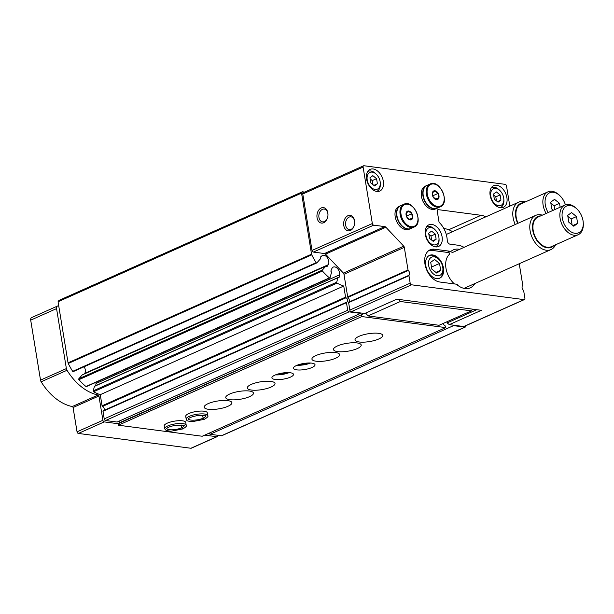 <?xml version="1.0" encoding="UTF-8"?>
<svg xmlns="http://www.w3.org/2000/svg" width="614" height="614" viewBox="0 0 614 614"><rect width="100%" height="100%" fill="white"/><g stroke="black" fill="none" stroke-linecap="round" stroke-linejoin="round"><path stroke-width="0.92" d="M438.864 237.088A9.141 5.986 -114 0 1 439.002 238.293A9.141 5.986 -114 0 1 431.749 244.203A9.141 5.986 -114 0 1 426.039 231.409A9.141 5.986 -114 0 1 435.28 229.951A9.141 5.986 -114 0 1 438.864 237.088M436.132 239.23L435.295 234.111L431.565 231.117L428.679 233.243L429.516 238.362L433.246 241.356L436.132 239.23L432.578 240.818M503.687 197.908A9.141 5.986 -114 0 1 503.825 199.12A9.141 5.986 -114 0 1 496.565 205.022A9.141 5.986 -114 0 1 490.862 192.228A9.141 5.986 -114 0 1 500.103 190.77A9.141 5.986 -114 0 1 503.687 197.908M500.955 200.057L500.118 194.937L496.388 191.936L493.495 194.062L494.339 199.182L498.061 202.175L500.955 200.057L497.394 201.638M380.135 181.637A9.141 5.986 -114 0 1 380.273 182.842A9.141 5.986 -114 0 1 373.013 188.751A9.141 5.986 -114 0 1 367.31 175.957A9.141 5.986 -114 0 1 376.551 174.499A9.141 5.986 -114 0 1 380.135 181.637M377.403 183.778L376.566 178.659L372.836 175.665L369.943 177.791L370.787 182.911L374.517 185.904L377.403 183.778L373.849 185.367M519.244 263.736L522.737 285.057A0.622 0.407 66 0 1 522.637 285.51A3.124 2.042 66 0 0 523.42 290.315A0.622 0.407 66 0 1 523.681 290.821L524.901 298.281A1.558 1.021 66 0 1 524.44 299.563L464.1 326.487A1.558 1.021 66 0 1 463.708 326.533L452.925 325.113L453.569 325.635L464.882 327.124A1.558 1.021 66 0 0 465.282 327.07A1.558 1.021 66 0 0 465.75 325.788L465.742 325.75M425.794 265.609A12.487 8.174 66 0 0 439.701 278.18A12.487 8.174 66 0 0 442.08 263.444A12.487 8.174 66 0 0 429.531 255.37A12.487 8.174 66 0 0 425.794 265.609M439.378 278.311A12.487 8.174 66 0 0 442.978 269.876L442.901 268.541A9.993 6.539 66 0 0 438.833 259.43A9.993 6.539 66 0 0 431.212 257.381A9.993 6.539 66 0 0 428.633 265.363A9.993 6.539 66 0 0 436.738 275.663A9.993 6.539 66 0 0 442.901 268.541M438.833 259.43L437.897 258.479A12.487 8.174 66 0 0 429.209 255.524M454.444 283.944A18.727 12.265 66 0 1 453.332 282.885A18.727 12.265 66 0 1 445.703 265.793A18.727 12.265 66 0 1 449.701 254.081L449.509 252.945A17.322 11.344 66 0 0 447.261 252.392L431.926 250.366A17.322 11.344 66 0 0 428.902 250.497M459.556 249.353A20.784 13.608 66 0 0 450.937 251.441A17.322 11.344 66 0 0 449.847 251.233L434.512 249.215A17.322 11.344 66 0 0 430.145 249.798A17.322 11.344 66 0 0 425.686 267.151A17.322 11.344 66 0 0 439.885 282.026L455.22 284.044A17.322 11.344 66 0 0 456.286 284.121A20.784 13.608 66 0 0 474.822 283.561M457.307 284.474L456.286 284.121M509.812 206.127L506.512 185.965A1.558 1.021 66 0 0 505.168 184.346L363.964 165.742A1.558 1.021 66 0 0 363.572 165.795A1.558 1.021 66 0 0 363.104 167.077L372.345 223.534A1.558 1.021 66 0 0 373.696 225.154L384.801 226.62A2.187 1.428 66 0 1 385.876 227.234L403.736 246.176A1.558 1.021 66 0 1 404.311 247.358L408.011 269.945A0.622 0.407 66 0 0 408.272 270.452A3.124 2.042 66 0 1 409.062 275.249L348.729 302.172A0.622 0.407 66 0 0 348.622 302.625L349.842 310.093A1.558 1.021 66 0 0 351.193 311.712L364.724 313.501L396.828 299.171L481.399 310.308L449.294 324.637L452.925 325.113M409.062 275.249A0.622 0.407 66 0 0 408.955 275.709L410.175 283.169A1.558 1.021 66 0 0 411.526 284.796L524.041 299.617A1.558 1.021 66 0 0 524.44 299.563M449.294 324.637L447.138 322.91L446.954 321.774M363.572 165.795L303.239 192.719A1.558 1.021 66 0 0 302.771 194.001L312.012 250.451A1.558 1.021 66 0 0 313.363 252.078L324.468 253.536A2.187 1.428 66 0 1 325.543 254.15L343.403 273.092A1.558 1.021 66 0 1 343.978 274.281L347.678 296.869A0.622 0.407 66 0 0 347.938 297.368A3.124 2.042 66 0 1 348.729 302.172M343.771 225.499A7.805 5.472 -82.5 0 0 348.752 230.864A7.805 5.472 -82.5 0 0 354.309 225.184A7.805 5.472 -82.5 0 0 354.677 222.414A7.805 5.472 -82.5 0 0 348.56 215.483A7.805 5.472 -82.5 0 0 343.771 225.499M317.062 217.747A7.805 5.472 -82.5 0 0 322.051 223.12A7.805 5.472 -82.5 0 0 327.607 217.44A7.805 5.472 -82.5 0 0 327.976 214.662A7.805 5.472 -82.5 0 0 321.859 207.732A7.805 5.472 -82.5 0 0 317.062 217.747M464.046 247.35A24.974 16.348 66 0 0 457.929 245.216L449.978 244.165A3.124 2.042 66 0 1 447.238 240.419A18.727 12.265 66 0 0 439.647 222.844A1.873 1.228 66 0 1 438.918 221.393L437.26 211.262A1.873 1.228 66 0 1 437.82 209.719A1.873 1.228 66 0 1 438.289 209.658L437.452 210.034M485.827 216.826A21.851 14.306 66 0 0 481.092 215.299L438.289 209.658M425.318 234.556A11.866 7.767 66 0 0 438.534 246.49A11.866 7.767 66 0 0 440.791 232.499A11.866 7.767 66 0 0 428.864 224.831A11.866 7.767 66 0 0 425.318 234.556M490.133 195.375A11.866 7.767 66 0 0 503.35 207.317A11.866 7.767 66 0 0 505.614 193.318A11.866 7.767 66 0 0 493.687 185.651A11.866 7.767 66 0 0 490.133 195.375M366.581 179.104A11.866 7.767 66 0 0 379.805 191.038A11.866 7.767 66 0 0 382.061 177.047A11.866 7.767 66 0 0 370.135 169.372A11.866 7.767 66 0 0 366.581 179.104M304.667 192.082L302.41 191.783L301.543 193.111L311.544 254.188A1.558 1.021 66 0 0 311.751 254.825A51.507 33.724 66 0 0 316.179 262.685A0.622 0.407 66 0 0 316.839 262.892L320.462 258.793A0.622 0.407 66 0 0 320.393 257.972A0.622 0.407 66 0 1 320.362 257.12L321.951 255.815A5.618 3.676 66 0 1 322.511 255.47A5.618 3.676 66 0 1 327.63 258.11A5.618 3.676 66 0 1 328.221 264.734L327.016 266.591A0.622 0.407 66 0 1 326.349 266.453A0.622 0.407 66 0 0 325.719 266.276L322.312 270.122A0.622 0.407 66 0 0 322.434 271.02A51.507 33.724 66 0 0 329.442 277.873A0.622 0.407 66 0 0 330.017 277.743L331.499 272.532A0.622 0.407 66 0 0 331.207 271.703A0.622 0.407 66 0 1 330.931 270.82L331.836 268.648A5.618 3.676 66 0 1 333.256 267.098A5.618 3.676 66 0 1 337.792 268.894A5.618 3.676 66 0 1 339.534 274.834L339.105 277.39A0.622 0.407 66 0 1 338.521 277.582A0.622 0.407 66 0 0 337.953 277.72L336.679 282.217A0.622 0.407 66 0 0 337.063 283.108A51.507 33.724 66 0 0 343.748 286.04L345.567 297.153A0.622 0.407 66 0 0 346.012 297.782A2.341 1.535 66 0 1 347.631 299.931A2.341 1.535 66 0 1 346.971 302.042A2.341 1.535 66 0 1 346.718 302.111A0.622 0.407 66 0 0 346.465 302.648L347.708 310.247A1.558 1.021 66 0 0 349.059 311.866L360.595 313.386L361.093 313.017M301.543 193.111L58.054 301.758L58.913 300.423L302.41 191.783M58.054 301.758L68.054 362.836A1.558 1.021 66 0 0 68.261 363.473A51.507 33.724 66 0 0 72.69 371.332A0.622 0.407 66 0 0 73.35 371.531L316.624 262.984M84.371 373.934L84.732 373.381A5.618 3.676 66 0 0 84.141 366.75M82.437 374.824A0.622 0.407 66 0 0 82.222 374.916L78.822 378.769A0.622 0.407 66 0 0 78.945 379.659A51.507 33.724 66 0 0 85.952 386.521A0.622 0.407 66 0 0 86.351 386.613L329.841 277.973M95.677 385.676L96.045 383.481A5.618 3.676 66 0 0 96.114 382.253M94.924 386.152A0.622 0.407 66 0 0 94.464 386.359L93.19 390.865A0.622 0.407 66 0 0 93.566 391.747A51.507 33.724 66 0 0 100.259 394.679L343.748 286.04M100.259 394.679L102.078 405.8A0.622 0.407 66 0 0 102.523 406.422L346.012 297.782M103.728 410.52A2.341 1.535 66 0 0 104.088 408.356A2.341 1.535 66 0 0 102.523 406.422M346.595 302.172L103.229 410.758A0.622 0.407 66 0 0 102.975 411.288L104.219 418.886A1.558 1.021 66 0 0 105.562 420.513L117.097 422.033L360.595 313.386M476.748 309.702L447.138 322.91M208.852 433.292L210.08 434.275L453.569 325.635M210.08 434.275L221.393 435.771A1.558 1.021 66 0 0 221.784 435.717L465.282 327.07M327.968 214.793A6.455 4.528 -82.5 0 0 324.246 209.075A6.455 4.528 -82.5 0 0 318.95 217.463A6.455 4.528 -82.5 0 0 322.565 221.869A6.455 4.528 -82.5 0 0 327.638 217.31M354.677 222.544A6.455 4.528 -82.5 0 0 350.955 216.826A6.455 4.528 -82.5 0 0 345.659 225.208A6.455 4.528 -82.5 0 0 349.266 229.621A6.455 4.528 -82.5 0 0 354.339 225.062M503.825 199.12L503.879 200.064A10.929 7.153 -114 0 1 500.448 207.586A10.929 7.153 -114 0 1 500.195 207.686M491.545 187.631L491.307 187.738A10.929 7.153 -114 0 1 491.545 187.631A10.929 7.153 -114 0 1 499.428 190.094L500.103 190.77M434.574 259.469L430.721 262.301L431.842 269.124L436.807 273.123L440.668 270.29L439.547 263.46L434.574 259.469M431.496 267.052L439.547 263.46M435.917 272.401L440.668 270.29M439.002 238.293L439.056 239.245A10.929 7.153 -114 0 1 435.625 246.767A10.929 7.153 -114 0 1 435.372 246.866M426.477 226.927A10.929 7.153 -114 0 1 426.722 226.812A10.929 7.153 -114 0 1 434.612 229.275L435.28 229.951M380.273 182.842L380.327 183.793A10.929 7.153 -114 0 1 376.896 191.315A10.929 7.153 -114 0 1 376.643 191.415L376.896 191.315M367.993 171.36L367.755 171.459A10.929 7.153 -114 0 1 367.993 171.36A10.929 7.153 -114 0 1 375.875 173.823L376.551 174.499M376.566 178.659L372.253 180.585L370.127 178.874M372.921 184.622L372.253 180.585M500.118 194.937L495.805 196.856L493.671 195.145M496.465 200.893L495.805 196.856M435.295 234.111L430.99 236.037L428.856 234.325M431.65 240.074L430.99 236.037M542.3 215.169A18.727 12.265 66 0 0 540.427 214.746A18.727 12.265 66 0 0 535.7 215.376A18.727 12.265 66 0 0 532.131 237.48A18.727 12.265 66 0 0 550.965 249.583A18.727 12.265 66 0 0 555.532 244.817M540.658 215.898A16.816 11.006 66 0 0 534.602 236.382A16.816 11.006 66 0 0 553.889 245.546M577.275 209.305L576.692 208.714A16.233 10.63 66 0 0 569.071 204.508A16.233 10.63 66 0 0 564.972 205.053L538.041 217.072A16.233 10.63 66 0 0 534.947 236.221A16.233 10.63 66 0 0 551.265 246.713L578.204 234.702A16.233 10.63 66 0 0 583.3 223.527L583.254 222.698A14.675 9.609 66 0 0 577.275 209.305A14.675 9.609 66 0 0 570.391 205.498A14.675 9.609 66 0 0 562.201 217.379A14.675 9.609 66 0 0 573.96 233.097A14.675 9.609 66 0 0 583.254 222.698M564.972 205.053A16.233 10.63 66 0 0 561.879 224.202A16.233 10.63 66 0 0 578.204 234.702M568.81 222.222L567.697 215.399L571.55 212.567L576.515 216.565L577.636 223.389L573.783 226.221L568.81 222.222M572.094 224.862L571.135 218.968L576.515 216.565M572.893 225.507L577.636 223.389M571.135 218.968L567.843 216.328M436.385 199.642A4.682 3.062 -114 0 1 432.433 192.619A4.682 3.062 -114 0 1 438.166 193.372A4.682 3.062 -114 0 1 436.385 199.642M438.695 197.739L436.293 199.512L433.185 197.01L432.486 192.742L434.889 190.977L437.997 193.471L438.695 197.739L435.602 199.12M440.315 206.803L437.16 208.215A12.487 8.174 -114 0 1 434.006 208.637A12.487 8.174 -114 0 1 423.775 197.915A12.487 8.174 -114 0 1 426.983 185.413L430.145 184C439.701 178.843 450.538 203.134 440.315 206.803A12.487 8.174 -114 0 1 437.168 207.225A12.487 8.174 -114 0 1 426.937 196.511A12.487 8.174 -114 0 1 430.145 184M436.991 208.284A12.487 8.174 -114 0 1 436.838 208.361A12.487 8.174 -114 0 1 433.684 208.783A12.487 8.174 -114 0 1 423.453 198.061A12.487 8.174 -114 0 1 426.661 185.551A12.487 8.174 -114 0 1 426.822 185.482M436.838 208.361L435.364 209.021A12.487 8.174 -114 0 1 432.21 209.435A12.487 8.174 -114 0 1 421.979 198.721A12.487 8.174 -114 0 1 425.187 186.211L426.661 185.551M432.77 195.805L437.997 193.471M410.129 219.896A4.682 3.062 -114 0 1 406.176 212.874A4.682 3.062 -114 0 1 411.91 213.626A4.682 3.062 -114 0 1 410.129 219.896M412.439 217.993L410.029 219.766L406.928 217.272L406.23 213.004L408.632 211.231L411.741 213.726L412.439 217.993L409.346 219.375M414.059 227.065L410.904 228.469A12.487 8.174 -114 0 1 407.75 228.892A12.487 8.174 -114 0 1 397.519 218.177A12.487 8.174 -114 0 1 400.727 205.667L403.882 204.255C413.445 199.097 424.282 223.389 414.059 227.065A12.487 8.174 -114 0 1 410.912 227.479A12.487 8.174 -114 0 1 400.673 216.765A12.487 8.174 -114 0 1 403.882 204.255M410.735 228.538A12.487 8.174 -114 0 1 410.574 228.615A12.487 8.174 -114 0 1 407.427 229.037A12.487 8.174 -114 0 1 397.197 218.315A12.487 8.174 -114 0 1 400.405 205.813A12.487 8.174 -114 0 1 400.566 205.744M410.574 228.615L409.108 229.275A12.487 8.174 -114 0 1 405.954 229.69A12.487 8.174 -114 0 1 395.723 218.975A12.487 8.174 -114 0 1 398.931 206.465L400.405 205.813M406.514 216.059L411.741 213.726M204.731 435.134L216.773 436.715A1.558 1.021 66 0 0 217.164 436.661A1.558 1.021 66 0 0 217.632 435.387L217.617 435.272M58.752 306.01L58.276 305.949A3.124 2.042 66 0 0 57.493 306.056A3.124 2.042 66 0 0 56.557 308.612L66.381 368.592A3.124 2.042 66 0 0 67.01 370.273A49.949 32.703 66 0 0 98.156 395.009L72.299 406.545A49.949 32.703 66 0 1 41.153 381.808A3.124 2.042 66 0 1 40.524 380.127L30.7 320.147A3.124 2.042 66 0 1 31.636 317.591L57.493 306.056M119.231 421.081L119.5 422.739L118.149 423.729L104.25 421.895A1.558 1.021 66 0 1 102.906 420.275L98.931 395.976A0.936 0.614 66 0 0 98.156 395.009M98.931 395.976L73.066 407.519L77.049 431.811A1.558 1.021 66 0 0 78.392 433.438L190.916 448.258A1.558 1.021 66 0 0 191.307 448.205L217.164 436.661M73.066 407.519A0.936 0.614 66 0 0 72.299 406.545M362.851 313.255L362.989 314.092L119.5 422.739M362.989 314.092L118.149 423.729L118.395 425.203L202.229 436.247L445.718 327.607L445.48 326.126L443.738 324.729L443.508 323.309M361.638 315.082L361.884 316.563L118.395 425.203M359.198 341.983A14.045 3.96 -9.3 0 1 355.03 339.926A14.045 3.96 -9.3 0 1 368.254 333.747A14.045 3.96 -9.3 0 1 382.76 335.39A14.045 3.96 -9.3 0 1 374.578 340.463A14.045 3.96 -9.3 0 1 359.198 341.983M337.654 351.599A14.045 3.96 -9.3 0 1 333.486 349.543A14.045 3.96 -9.3 0 1 346.71 343.364A14.045 3.96 -9.3 0 1 361.209 345.007A14.045 3.96 -9.3 0 1 353.027 350.08A14.045 3.96 -9.3 0 1 337.654 351.599M316.103 361.216A14.045 3.96 -9.3 0 1 311.935 359.159A14.045 3.96 -9.3 0 1 325.159 352.981A14.045 3.96 -9.3 0 1 339.665 354.616A14.045 3.96 -9.3 0 1 331.476 359.689A14.045 3.96 -9.3 0 1 316.103 361.216M296.708 369.866A10.929 3.078 -9.3 0 1 293.469 368.27A10.929 3.078 -9.3 0 1 303.753 363.465A10.929 3.078 -9.3 0 1 315.036 364.739A10.929 3.078 -9.3 0 1 308.665 368.684A10.929 3.078 -9.3 0 1 296.708 369.866M275.164 379.483A10.929 3.078 -9.3 0 1 271.918 377.886A10.929 3.078 -9.3 0 1 282.202 373.074A10.929 3.078 -9.3 0 1 293.484 374.348A10.929 3.078 -9.3 0 1 287.122 378.301A10.929 3.078 -9.3 0 1 275.164 379.483M251.456 390.059A14.045 3.96 -9.3 0 1 247.296 388.002A14.045 3.96 -9.3 0 1 260.513 381.824A14.045 3.96 -9.3 0 1 275.018 383.458A14.045 3.96 -9.3 0 1 266.837 388.532A14.045 3.96 -9.3 0 1 251.456 390.059M229.912 399.676A14.045 3.96 -9.3 0 1 225.745 397.619A14.045 3.96 -9.3 0 1 238.969 391.44A14.045 3.96 -9.3 0 1 253.467 393.075A14.045 3.96 -9.3 0 1 245.285 398.148A14.045 3.96 -9.3 0 1 229.912 399.676M208.361 409.285A14.045 3.96 -9.3 0 1 204.193 407.228A14.045 3.96 -9.3 0 1 217.417 401.049A14.045 3.96 -9.3 0 1 231.923 402.692A14.045 3.96 -9.3 0 1 223.742 407.765A14.045 3.96 -9.3 0 1 208.361 409.285M186.188 419.147L185.727 416.338A10.929 3.078 -9.3 0 1 196.012 411.534A10.929 3.078 -9.3 0 1 207.294 412.808L207.755 415.617A10.929 3.078 170.7 0 0 196.472 414.343A10.929 3.078 170.7 0 0 186.188 419.147L186.909 420.375C186.541 420.813 188.391 421.235 192.443 421.641L204.308 419.324L203.127 418.203L202.658 415.348M164.644 428.764L164.184 425.955A10.929 3.078 -9.3 0 1 174.468 421.15A10.929 3.078 -9.3 0 1 185.743 422.424L186.203 425.233A10.929 3.078 170.7 0 0 174.929 423.959A10.929 3.078 170.7 0 0 164.644 428.764L166.21 430.521L170.899 431.251L182.765 428.933M361.884 316.563L445.718 327.607M365.675 313.071L368.039 315.926L439.079 325.282L471.406 310.861L472.519 309.141M452.518 231.693A26.532 17.376 66 0 0 444.82 228.7L443.861 228.577M398.624 299.409L400.359 301.505L368.039 315.926M400.359 301.505L471.406 310.861M289.094 372.644A10.929 3.078 -9.3 0 1 275.54 374.862M286.055 372.652A7.805 2.203 -9.3 0 1 278.418 373.895M310.638 363.027A10.929 3.078 -9.3 0 1 297.092 365.246M307.599 363.035A7.805 2.203 -9.3 0 1 299.97 364.286M525.3 201.952A18.727 12.265 66 0 0 523.427 201.53A18.727 12.265 66 0 0 518.7 202.159A18.727 12.265 66 0 0 515.238 224.509M523.658 202.681A16.816 11.006 66 0 0 517.709 223.404M565.41 204.876A14.675 9.609 66 0 0 560.275 196.096L559.692 195.498A16.233 10.63 66 0 0 552.07 191.292A16.233 10.63 66 0 0 547.972 191.837L521.033 203.856A16.233 10.63 66 0 0 518.055 223.25M547.972 191.837A16.233 10.63 66 0 0 546.145 213.449M560.275 196.096A14.675 9.609 66 0 0 553.391 192.289A14.675 9.609 66 0 0 545.47 198.322A14.675 9.609 66 0 0 548.172 212.544M553.337 210.241L551.809 209.013L550.689 202.183L554.542 199.35L559.515 203.349L560.145 207.202M554.764 209.604L554.127 205.751L559.515 203.349M554.127 205.751L550.842 203.111M181.115 424.965L181.583 427.82L182.749 428.933M181.161 424.965L181.621 427.804L182.872 428.871M202.704 415.348L203.173 418.188L204.424 419.255M447.261 252.392L449.847 251.233M524.041 299.617L463.708 326.533M411.526 284.796L351.193 311.712M363.104 167.077L302.771 194.001M372.345 223.534L312.012 250.451M373.696 225.154L313.363 252.078M384.801 226.62L324.468 253.536M385.876 227.234L325.543 254.15M403.736 246.176L343.403 273.092M404.311 247.358L343.978 274.281M408.011 269.945L347.678 296.869M408.272 270.452L347.938 297.368M408.955 275.709L348.622 302.625M410.175 283.169L349.842 310.093M481.092 215.299L448.734 229.736M68.054 362.836L311.544 254.188M68.261 363.473L311.751 254.825M72.69 371.332L316.179 262.685M84.732 373.381L328.221 264.734M82.222 374.916L325.719 266.276M78.822 378.769L322.312 270.122M78.945 379.659L322.434 271.02M85.952 386.521L329.442 277.873M96.045 383.481L339.534 274.834M338.583 277.62L339.105 277.39M94.464 386.359L337.953 277.72M93.19 390.865L336.679 282.217M93.566 391.747L337.063 283.108M102.078 405.8L345.567 297.153M102.975 411.288L346.465 302.648M104.219 418.886L347.708 310.247M105.562 420.513L349.059 311.866M221.393 435.771L464.882 327.124M431.926 250.366L434.512 249.215M437.498 206.442A11.866 7.767 -114 0 1 427.482 188.636A11.866 7.767 -114 0 1 442.003 190.555A11.866 7.767 -114 0 1 437.498 206.442M411.242 226.696A11.866 7.767 -114 0 1 401.226 208.898A11.866 7.767 -114 0 1 415.747 210.809A11.866 7.767 -114 0 1 411.242 226.696M216.773 436.715L190.916 448.258M56.557 308.612L30.7 320.147M66.381 368.592L40.524 380.127M67.01 370.273L41.153 381.808M102.906 420.275L77.049 431.811M104.25 421.895L78.392 433.438M181.621 427.804A8.742 2.464 170.7 0 0 184.054 425.656M166.816 428.48A8.742 2.464 170.7 0 0 172.45 429.785A8.742 2.464 170.7 0 0 181.583 427.82M203.173 418.188A8.742 2.464 170.7 0 0 205.606 416.039M188.36 418.863A8.742 2.464 170.7 0 0 194.001 420.176A8.742 2.464 170.7 0 0 203.127 418.203M73.25 371.608L316.74 262.961M82.322 374.847L325.811 266.207M94.64 386.137L338.13 277.497M103.16 410.774L346.649 302.134M464.046 288.373L550.965 249.583M451.766 252.83L535.7 215.376M446.278 234.471L518.7 202.159M186.203 425.233C187.047 425.84 185.942 427.052 182.88 428.887M184.047 425.586L184.085 425.679C185.727 425.21 182.734 425.095 175.12 425.349C165.757 427.344 166.716 429.017 166.793 428.511L166.801 428.411M207.755 415.617C208.599 416.223 207.486 417.443 204.424 419.27M205.598 415.97L205.636 416.069C207.271 415.594 204.285 415.478 196.672 415.732C187.308 417.727 188.268 419.4 188.344 418.901L188.344 418.794"/></g></svg>

